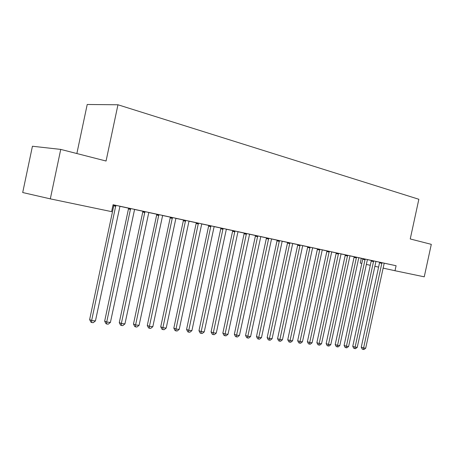 <?xml version="1.0" encoding="UTF-8"?>
<svg xmlns="http://www.w3.org/2000/svg" width="454" height="454" viewBox="0 0 454 454"><rect width="100%" height="100%" fill="white"/><g stroke="black" fill="none" stroke-linecap="round" stroke-linejoin="round"><path stroke-width="0.68" d="M113.063 204.833L113.738 204.975M119.918 206.309L128.454 208.148M134.549 209.459L142.755 211.206M148.77 212.523L156.664 214.226M162.6 215.502L170.188 217.114M176.044 218.402L183.348 219.952M189.131 221.217L196.156 222.732M201.86 223.958L208.624 225.394M214.26 226.631L220.769 228.016M226.336 229.23L232.601 230.558M238.1 231.767L244.138 233.067M249.569 234.236L255.381 235.49M260.749 236.648L266.35 237.851M271.651 238.991L277.048 240.155M282.297 241.267L287.49 242.408M292.671 243.52L297.682 244.587M302.801 245.705L307.636 246.743M312.71 247.816L317.357 248.837M322.363 249.916L326.852 250.886M331.812 251.936L336.136 252.867M341.039 253.922L345.205 254.819M350.051 255.88L354.08 256.748M358.87 257.781L361.293 258.303L360.26 263.087L361.815 263.428M50.315 198.863L60.74 149.406L32.433 146.245L22.7 192.53L50.315 198.863L111.616 211.643L113.08 204.737L396.087 265.726L395.003 270.732L424.246 276.827L431.3 244.348L410.24 238.957L418.849 199.272L117.961 104.772L87.213 104.488L76.862 153.537M113.733 204.958L113.063 204.816L113.733 204.953M134.588 209.396L126.093 207.569L128.448 208.074L128.454 208.976L104.67 321.114L106.707 322.045L130.593 208.528M162.634 215.44L154.434 213.675L156.658 214.152L156.658 215.031L133.482 324.043L135.587 324.956L158.86 214.623M166.204 328.049L164.132 329.712L162.804 329.581L162.895 327.714L166.204 328.049L188.824 221.932L189.165 221.155L191.253 221.603L181.237 219.452L183.342 219.901L183.337 220.757L160.739 326.812L162.895 327.714L185.59 220.383M196.151 222.715L189.136 221.2L196.151 222.71M191.9 330.643L189.874 332.26L188.62 332.141L188.762 330.325L191.9 330.643L213.965 227.329L214.299 226.569L216.274 226.994L206.621 224.917L208.619 225.349L208.607 226.177L186.566 329.439L188.762 330.325L210.906 225.837M216.274 333.105L214.299 334.683L213.108 334.564L213.301 332.805L216.274 333.105L237.817 232.448L238.134 231.705L240.013 232.108L230.7 230.11L232.596 230.518L232.584 231.324L211.065 331.931L213.301 332.805L234.917 231.012M242.022 232.596L238.112 231.75L242.022 232.596M260.778 236.591L253.576 235.036L255.375 235.427L255.364 236.211L234.343 334.297L236.602 335.16L257.724 235.927M263.292 237.175L260.761 236.625L263.292 237.17M261.464 337.668L259.575 339.166L258.496 339.059L258.769 337.396L261.464 337.668L282.025 241.931L282.32 241.227L284.022 241.59L275.328 239.723L277.042 240.092L277.025 240.858L256.482 336.545L258.769 337.396L279.409 240.597M282.445 339.785L280.6 341.249L279.568 341.147L279.88 339.524L282.445 339.785L302.551 246.335L302.835 245.648L304.452 245.994L296.048 244.19L297.676 244.541L297.659 245.291L277.57 338.69L279.88 339.524L300.06 245.047M302.954 245.722L305.219 246.204L302.954 245.722M302.449 341.805L300.644 343.235L299.663 343.139L319.718 250.023L317.329 249.507L297.682 340.733L300.003 341.556L302.449 341.805L322.119 250.534L322.391 249.859L323.935 250.194L317.352 248.781M322.368 249.904L323.747 250.194L322.374 249.899M317.357 248.826L316.001 248.531L317.357 248.82M341.056 253.888L334.643 252.503L336.13 252.827L336.102 253.536L316.875 342.685L319.207 343.496L338.531 253.338M339.796 345.573L338.06 346.941L337.163 346.85L337.555 345.352L339.796 345.573L358.637 258.371L358.898 257.724L360.306 258.031L352.65 256.385L354.075 256.692L354.046 257.39L335.217 344.552L337.555 345.352L356.481 257.208M354.075 256.737L351.146 256.101L354.075 256.731M375.957 261.408L369.874 260.097L371.236 260.392L371.207 261.073L352.764 346.334L355.107 347.123L373.648 260.902M361.293 258.303L362.752 258.598M367.502 259.626L371.236 260.426M375.946 261.43L396.087 265.726M348.615 346.464L346.901 347.815L346.022 347.73L346.43 346.243L348.615 346.464L367.269 260.221L367.524 259.586L368.898 259.881L361.361 258.264L362.752 258.564L362.718 259.251L344.087 345.449L346.43 346.243L365.158 259.075M330.773 344.665L329.019 346.044L328.106 345.954L328.486 344.433L330.773 344.665L349.818 256.482L350.079 255.829L351.521 256.135L343.752 254.467L345.205 254.779L345.176 255.483L326.148 343.627L328.486 344.433L347.611 255.296M326.852 250.869L325.075 250.489L326.852 250.863M312.108 342.781L310.32 344.194L309.361 344.098L309.713 342.537L312.108 342.781L331.562 252.56L331.834 251.896L333.344 252.22L325.325 250.5L326.852 250.829L326.823 251.544L307.386 341.72L309.713 342.537L329.246 251.34M307.636 246.732L306.722 246.533L307.636 246.726M292.563 340.806L290.736 342.254L289.737 342.151L290.061 340.557L292.563 340.806L312.448 248.463L312.727 247.776L314.31 248.117L306.036 246.34L307.63 246.687L307.608 247.424L287.745 339.723L290.061 340.557L310.02 247.192M293.375 243.656L295.639 244.138L293.375 243.656M292.699 243.469L285.816 241.982L287.484 242.345L287.467 243.1L267.156 337.628L269.449 338.474L289.862 242.85M273.552 239.389L275.799 239.865L273.552 239.383M250.585 336.567L248.678 338.088L247.572 337.975L247.827 336.289L250.585 336.567L271.384 239.65L271.685 238.935L273.427 239.309L264.586 237.408L266.345 237.788L266.328 238.566L245.552 335.432L247.827 336.289L268.7 238.293M249.575 234.224L255.012 235.388L249.581 234.219M249.598 234.179L244.133 233.004M226.37 229.174L218.817 227.55L220.763 227.965L220.752 228.788L198.971 330.699L201.19 331.585L223.067 228.458M179.222 329.366L177.173 331.006L175.885 330.875L175.999 329.036L179.222 329.366L201.565 224.668L201.899 223.896L203.931 224.333L194.096 222.222L196.145 222.664L196.139 223.504L173.825 328.146L175.999 329.036L198.415 223.147M152.828 326.698L150.728 328.384L149.372 328.248L149.428 326.358L152.828 326.698L175.732 219.123L176.084 218.334L178.229 218.794L168.02 216.603L170.182 217.069L170.182 217.931L147.3 325.444L149.428 326.358L172.406 217.54M156.664 214.209L150.864 212.96L156.664 214.203M148.81 212.461L142.749 211.155M128.454 208.131L123.726 207.109L128.454 208.125M120.231 206.298L113.08 204.76L113.727 204.902L113.738 205.821L89.637 319.588L91.64 320.524L115.844 205.35M60.74 149.406L106.06 161.022L117.961 104.772M366.355 264.427L370.294 265.295M374.788 266.282L378.585 267.117M383.034 268.098L395.003 270.732M381.916 263.365L379.51 262.855L361.253 347.196L363.597 347.98L381.95 262.696M365.691 348.19L364.012 349.512L363.172 349.427L363.597 347.98L365.691 348.19L384.215 263.184M379.51 262.855L379.538 262.179M363.172 349.427L362.235 349.115L361.253 347.196M357.247 347.338L355.55 348.672L354.693 348.587L355.107 347.123L357.247 347.338L375.957 261.402M354.693 348.587L353.751 348.269L352.764 346.334M346.022 347.73L345.085 347.406L344.087 345.449M337.163 346.85L336.227 346.527L335.217 344.552M328.106 345.954L327.169 345.63L326.148 343.627M321.546 343.735L319.775 345.131L318.839 345.034L319.207 343.496L321.546 343.735L341.062 253.882M318.839 345.034L317.908 344.711L316.875 342.685M309.361 344.098L308.431 343.769L307.386 341.72M319.718 250.023L319.747 249.291M317.329 249.507L317.352 248.775M299.663 343.139L298.732 342.804L297.682 340.733M289.737 342.151L288.806 341.817L287.745 339.723M279.568 341.147L278.648 340.812L277.57 338.69M272.082 338.741L270.215 340.222L269.16 340.114L269.449 338.474L272.082 338.741L292.705 243.463M269.16 340.114L268.24 339.774L267.156 337.628M258.496 339.059L257.583 338.718L256.482 336.545M247.572 337.975L246.664 337.634L245.552 335.432M239.434 335.444L237.504 336.981L236.369 336.868L236.602 335.16L239.434 335.444L260.783 236.585M236.369 336.868L235.467 336.522L234.343 334.297M246.448 234.298L244.116 233.799L222.852 333.128L225.099 333.996L246.465 233.498M228.004 334.292L226.047 335.846L224.889 335.727L225.099 333.996L228.004 334.292L249.604 234.173M244.116 233.799L244.133 232.998M224.889 335.727L223.987 335.381L222.852 333.128M213.108 334.564L212.217 334.212L211.065 331.931M204.243 331.891L202.246 333.486L201.026 333.367L201.19 331.585L204.243 331.891L226.37 229.168M201.026 333.367L200.135 333.009L198.971 330.699M188.62 332.141L187.74 331.778L186.566 329.439M175.885 330.875L175.017 330.518L173.825 328.146M162.804 329.581L161.947 329.218L160.739 326.812M149.372 328.248L148.515 327.884L147.3 325.444M139.083 325.314L136.955 327.022L135.559 326.88L135.587 324.956L139.083 325.314L162.64 215.434M135.559 326.88L134.719 326.511L133.482 324.043M144.928 212.512L142.755 212.046L119.277 322.601L121.349 323.52L144.922 211.621M124.946 323.884L122.796 325.62L121.36 325.478L121.349 323.52L124.946 323.884L148.816 212.455M142.755 212.046L142.749 211.15M121.36 325.478L120.526 325.104L119.277 322.601M110.407 322.419L108.228 324.173L106.752 324.031L106.707 322.045L110.407 322.419L134.594 209.39M106.752 324.031L105.935 323.651L104.67 321.114M95.448 320.904L93.24 322.692L91.719 322.539L91.64 320.524L95.448 320.904L119.958 206.241M91.719 322.539L90.919 322.164L89.637 319.588M381.962 262.889L379.55 262.372M373.614 261.589L371.207 261.073M373.653 261.101L371.247 260.585M365.13 259.767L362.718 259.251M365.169 259.274L362.763 258.763M356.452 257.906L354.046 257.39M356.492 257.407L354.086 256.896M347.577 255.999L345.176 255.483M347.622 255.5L345.216 254.983M338.502 254.053L336.102 253.536M338.542 253.542L336.142 253.031M329.218 252.061L326.823 251.544M329.264 251.544L326.863 251.034M319.758 249.501L317.369 248.991M309.997 247.935L307.608 247.424M310.037 247.407L307.647 246.897M300.037 245.796L297.659 245.291M300.077 245.262L297.693 244.757M289.839 243.611L287.467 243.1M289.879 243.072L287.501 242.561M279.392 241.369L277.025 240.858M279.426 240.819L277.065 240.314M268.683 239.071L266.328 238.566M268.717 238.515L266.362 238.015M257.707 236.716L255.364 236.211M257.741 236.154L255.398 235.654M246.488 233.731L244.156 233.231M234.905 231.818L232.584 231.324M234.939 231.245L232.618 230.751M223.056 229.276L220.752 228.788M223.09 228.697L220.786 228.203M210.894 226.671L208.607 226.177M210.928 226.075L208.641 225.593M198.409 223.987L196.139 223.504M198.443 223.391L196.173 222.908M185.584 221.24L183.337 220.757M185.618 220.627L183.365 220.15M172.406 218.408L170.182 217.931M172.435 217.789L170.21 217.318M158.86 215.502L156.658 215.031M158.889 214.878L156.687 214.407M144.957 211.876L142.783 211.416M130.599 209.436L128.454 208.976M130.627 208.795L128.482 208.335M115.849 206.275L113.738 205.821M115.878 205.617L113.761 205.168"/></g></svg>
